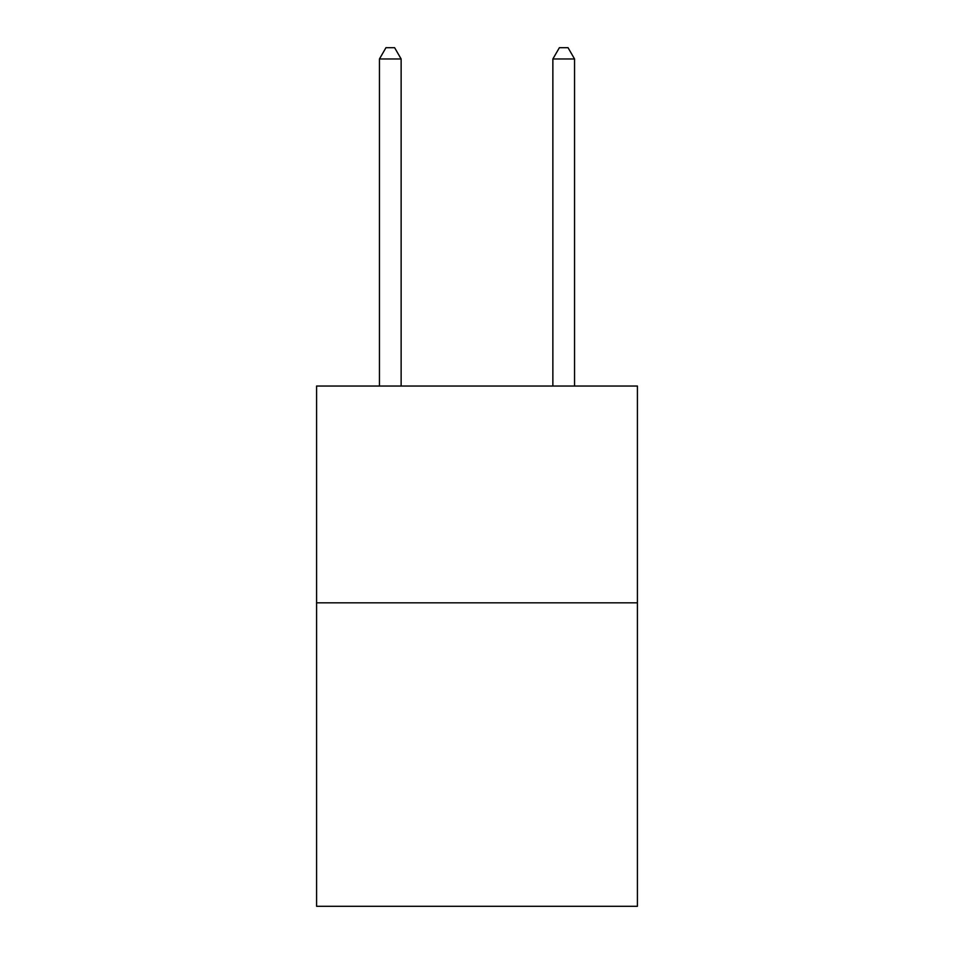 <?xml version="1.0" encoding="UTF-8"?>
<svg xmlns="http://www.w3.org/2000/svg" width="954" height="954" viewBox="0 0 954 954"><rect width="100%" height="100%" fill="white"/><g stroke="black" fill="none" stroke-linecap="round" stroke-linejoin="round"><path stroke-width="1.43" d="M637.415 602.821L637.415 906.3L316.585 906.3L316.585 386.036L637.415 386.036L637.415 602.821L316.585 602.821M401.133 386.036L401.133 58.969L379.453 58.969L379.453 386.036M379.453 58.969L385.953 47.7L394.622 47.7L401.133 58.969M574.546 386.036L574.546 58.969L552.867 58.969L552.867 386.036M552.867 58.969L559.378 47.7L568.047 47.7L574.546 58.969"/></g></svg>
